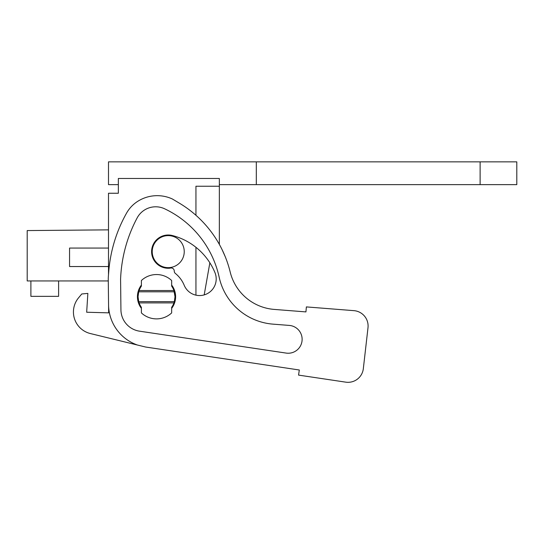 <?xml version="1.0" encoding="UTF-8"?>
<svg xmlns="http://www.w3.org/2000/svg" width="544" height="544" viewBox="0 0 544 544"><rect width="100%" height="100%" fill="white"/><g stroke="black" fill="none" stroke-linecap="round" stroke-linejoin="round"><path stroke-width="0.82" d="M108.494 274.734L108.494 193.249L118.347 193.249L118.347 178.473L219.348 178.473L219.348 186.232L195.942 186.232L195.942 215.288M195.942 295.154L195.942 247.309M174.338 291.795L138.72 291.795L139.121 290.53A18.476 18.476 0 0 1 141.392 286.117L141.392 280.514A22.168 22.168 0 0 1 171.659 280.514L171.659 286.117A18.476 18.476 0 0 1 173.937 290.53L175.005 296.718A18.476 18.476 0 0 1 174.338 301.634L175.005 296.718A18.476 18.476 0 0 0 174.685 293.311M138.366 300.118A18.476 18.476 0 0 1 138.366 293.311M219.348 244.385L219.348 186.232M204.19 294.902L209.855 262.793A63.199 63.199 0 0 1 214.941 272.578A63.199 63.199 0 0 0 172.407 235.538A16.626 16.626 0 0 0 152.136 247.459A16.626 16.626 0 0 0 169.524 268.212A4.93 4.93 0 0 0 170.388 268.07A3.08 3.08 0 0 1 174.25 271.055A3.08 3.08 0 0 0 175.386 273.455A29.947 29.947 0 0 1 184.205 285.28A16.626 16.626 0 0 0 205.924 294.297A16.626 16.626 0 0 0 214.941 272.578A16.626 16.626 0 0 1 204.19 294.902M108.494 229.86L27.2 230.574L27.2 280.949L108.283 280.949L108.562 304.837L108.27 279.568A39.413 39.413 0 0 1 108.399 275.924L108.78 271.204A141.644 141.644 0 0 1 126.589 213.078A33.259 33.259 0 0 1 137.394 201.552A36.292 36.292 0 0 1 172.4 199.002L179.425 203.204A110.854 110.854 0 0 1 230.18 271.993A49.266 49.266 0 0 0 274.169 309.407L305.932 311.909L306.381 306.911L353.906 310.651A15.395 15.395 0 0 1 367.996 327.74L363.331 368.669A15.395 15.395 0 0 1 345.76 382.153L298.554 375.102L345.76 382.153M108.494 266.54L69.557 266.54L69.557 248.064L108.494 248.064M173.937 302.899A18.476 18.476 0 0 1 171.659 307.312L171.659 312.916A22.168 22.168 0 0 1 141.392 312.916L141.392 307.312A18.476 18.476 0 0 1 139.121 302.899L173.937 302.899L174.338 301.634L138.72 301.634L138.054 296.718L138.72 291.795M139.121 302.899L138.72 301.634M152.218 251.634A16.014 16.014 0 0 1 168.232 235.62A16.014 16.014 0 0 1 184.239 251.634A16.014 16.014 0 0 1 168.232 267.648A16.014 16.014 0 0 1 152.218 251.634M222.122 249.71L225.291 256.816M30.892 280.949L30.892 296.344L58.609 296.344L58.609 280.949M139.121 290.53L173.937 290.53M137.394 345.018A43.112 43.112 0 0 1 108.562 304.837L108.65 312.854L86.666 312.229L87.863 293.406L81.763 293.971L78.554 297.833A22.168 22.168 0 0 0 90.345 333.54L145.608 347.024L299.316 369.995L298.554 375.102M219.164 277.188A59.935 59.935 0 0 0 273.013 324.142A59.935 59.935 0 0 1 219.164 277.188A98.947 98.947 0 0 0 164.621 208.794A20.998 20.998 0 0 0 137.156 217.906A141.644 141.644 0 0 0 120.584 279.235L120.931 309.835A21.835 21.835 0 0 0 139.536 331.174L286.137 353.083A13.926 13.926 0 0 0 301.974 341.367A13.926 13.926 0 0 0 289.292 325.421L273.013 324.142A59.935 59.935 0 0 1 219.164 277.188M367.996 327.74L363.331 368.669M306.381 306.911L353.906 310.651M274.169 309.407L305.932 311.909M108.65 312.854L86.666 312.229M81.763 293.971L78.554 297.833M141.392 285.076A19.094 19.094 0 0 0 141.392 308.353M171.659 308.353A19.094 19.094 0 0 0 171.659 285.076M256.306 184.634L256.306 161.847L516.8 161.847L516.8 184.634L219.348 184.634M256.306 161.847L108.494 161.847L108.494 184.634L118.347 184.634M480.121 161.847L480.121 184.634"/></g></svg>
